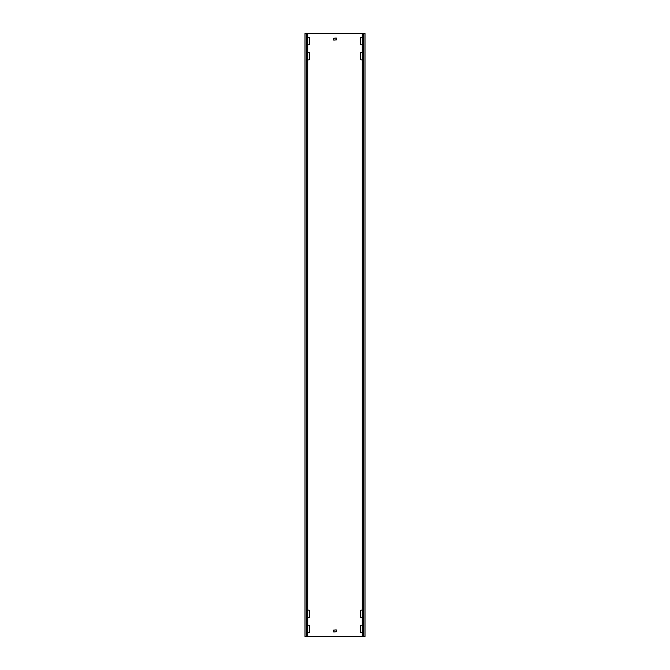 <?xml version="1.0" encoding="UTF-8"?>
<svg xmlns="http://www.w3.org/2000/svg" width="670" height="670" viewBox="0 0 670 670"><rect width="100%" height="100%" fill="white"/><g stroke="black" fill="none" stroke-linecap="round" stroke-linejoin="round"><path stroke-width="1" d="M307.714 44.295A1.055 1.055 0 0 0 309.674 43.751L309.674 38.324A1.055 1.055 0 0 0 307.714 37.78M362.286 610.63A1.055 1.055 0 0 0 360.326 611.174L360.326 616.601A1.055 1.055 0 0 0 362.286 617.145M362.286 625.705A1.055 1.055 0 0 0 360.326 626.249L360.326 631.676A1.055 1.055 0 0 0 362.286 632.22M307.714 617.145A1.055 1.055 0 0 0 309.674 616.601L309.674 611.174A1.055 1.055 0 0 0 307.714 610.63M362.286 52.855A1.055 1.055 0 0 0 360.326 53.399L360.326 58.826A1.055 1.055 0 0 0 362.286 59.37M362.286 37.78A1.055 1.055 0 0 0 360.326 38.324L360.326 43.751A1.055 1.055 0 0 0 362.286 44.295M307.714 59.37A1.055 1.055 0 0 0 309.674 58.826L309.674 53.399A1.055 1.055 0 0 0 307.714 52.855M307.714 632.22A1.055 1.055 0 0 0 309.674 631.676L309.674 626.249A1.055 1.055 0 0 0 307.714 625.705M363.316 33.5L363.316 636.5L364.999 636.5L364.999 33.5L306.684 33.5L306.684 636.5L305.001 636.5L305.001 33.5L306.684 33.5M363.316 636.5L306.684 636.5M333.493 630.169L333.794 631.978L336.507 631.676L336.206 629.867L333.493 630.169M333.493 38.324L333.794 40.133L336.507 39.832L336.206 38.023L333.493 38.324M364.999 33.5L364.999 636.5M305.001 33.5L305.001 636.5M307.714 33.5L307.714 636.5M362.286 33.5L362.286 636.5"/></g></svg>
